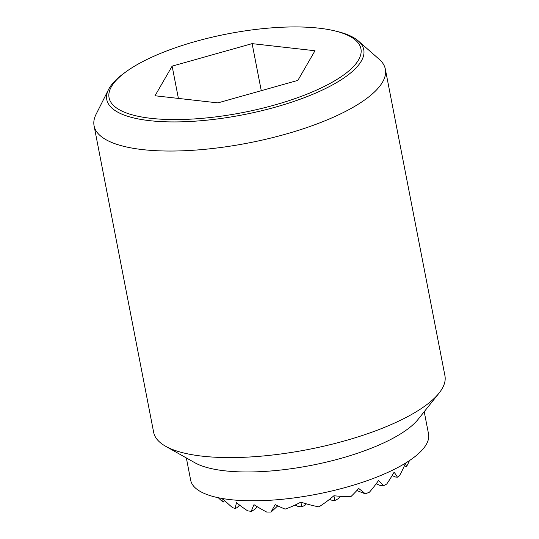 <?xml version="1.0" encoding="UTF-8"?>
<svg xmlns="http://www.w3.org/2000/svg" width="539" height="539" viewBox="0 0 539 539"><rect width="100%" height="100%" fill="white"/><g stroke="black" fill="none" stroke-linecap="round" stroke-linejoin="round"><path stroke-width="0.81" d="M277.747 505.858L271.144 512.023A95.996 24.551 -42 0 1 275.213 504.632A111.122 77.508 33.1 0 0 285.104 509.112A107.726 74.78 -55.2 0 0 300.735 502.193A65.529 16.547 20.2 0 1 300.89 502.267A83.889 21.459 -42 0 1 300.971 502.159A110.724 77.225 33.1 0 0 318.731 506.828A97.674 30.507 -11 0 0 319.115 506.754A110.724 76.861 -55.2 0 0 333.823 495.813A83.889 21.183 20.2 0 1 333.937 495.88A65.529 16.763 -42 0 1 334.052 495.752A107.726 75.137 33.1 0 0 351.192 496.338A111.122 77.138 -55.2 0 0 358.691 488.496A95.996 24.235 20.2 0 1 365.287 493.832A97.674 30.507 -11 0 0 369.437 492.195A108.952 75.628 -55.2 0 0 378.479 480.613A104.047 26.27 20.2 0 1 383.485 485.767A97.674 30.507 -11 0 0 385.129 484.898A97.674 30.507 -11 0 0 386.719 484.029A104.047 72.226 -55.2 0 0 394.063 472.245A108.952 27.509 20.2 0 1 397.358 477.204A97.674 30.507 -11 0 0 399.682 475.364A95.996 66.641 -55.2 0 0 405.422 463.405A111.122 28.055 20.2 0 1 406.433 466.68A107.726 75.137 33.1 0 0 409.438 460.609M397.358 477.204L395.458 476.995L392.136 475.587M333.937 495.88L334.881 500.515L338.121 498.777L340.608 496.304M365.287 493.832L356.825 490.557M239.592 505.104L237.093 507.597L235.395 508.506A108.952 27.866 -42 0 1 236.52 502.692A104.047 72.57 33.1 0 0 247.711 510.891A97.674 30.507 -11 0 0 251.342 511.302L254.556 509.571L257.359 506.788M218.315 497.733A107.726 74.78 -55.2 0 0 223.159 502.099L224.696 500.576M300.89 502.267L301.84 506.903L298.208 506.492L294.941 505.11M301.84 506.903L305.074 505.164L306.388 503.857M334.881 500.515L331.256 500.104L329.491 499.357M383.485 485.767L379.88 485.356L376.175 483.786M406.433 466.68L404.385 465.817M251.342 511.302A104.047 26.613 -42 0 1 253.99 504.672A108.952 75.992 33.1 0 0 266.704 512.05A97.674 30.507 -11 0 0 271.144 512.023M223.159 502.099A111.122 28.426 -42 0 1 222.809 498.696A95.996 66.957 33.1 0 0 232.578 507.657A97.674 30.507 -11 0 0 235.395 508.506M108.548 89.514L96.07 114.302A148.36 46.341 -11 0 0 94.069 125.776A148.36 46.341 -11 0 0 191.904 150.341A148.36 46.341 -11 0 0 348.598 109.801A148.36 46.341 -11 0 0 385.345 69.16A148.36 46.341 -11 0 0 379.193 59.27L358.334 40.957A130.889 40.883 169 0 1 331.344 85.539A130.889 40.883 169 0 1 179.015 121.881A130.889 40.883 169 0 1 108.548 89.514A130.889 40.883 169 0 1 125.216 72.341L127.13 70.98A128.289 40.068 -11 0 0 159.989 119.126A128.289 40.068 -11 0 0 329.161 83.916A128.289 40.068 -11 0 0 334.16 30.736A128.289 40.068 -11 0 0 140.841 62.598A128.289 40.068 -11 0 0 127.13 70.98M94.069 125.776L153.655 432.325A148.36 46.341 -11 0 0 165.614 446.258A148.36 46.341 -11 0 0 408.185 416.344A148.36 46.341 -11 0 0 439.063 393.106A148.36 46.341 -11 0 0 444.931 375.703L385.345 69.16M165.614 446.258L194.828 462.725A121.16 37.845 -11 0 0 392.931 438.295A121.16 37.845 -11 0 0 418.143 419.315L439.063 393.106M186.346 457.941L190.665 480.168A121.16 37.845 -11 0 0 270.565 500.226A121.16 37.845 -11 0 0 398.53 467.118A121.16 37.845 -11 0 0 428.539 433.929L424.22 411.702M172.13 66.142L252.117 43.632L314.992 50.747L297.872 80.378L217.884 102.888L155.01 95.767L172.13 66.142L178.402 98.415M252.117 43.632L261.267 90.68M334.16 30.736L336.451 31.275A130.889 40.883 169 0 1 358.334 40.957"/></g></svg>
